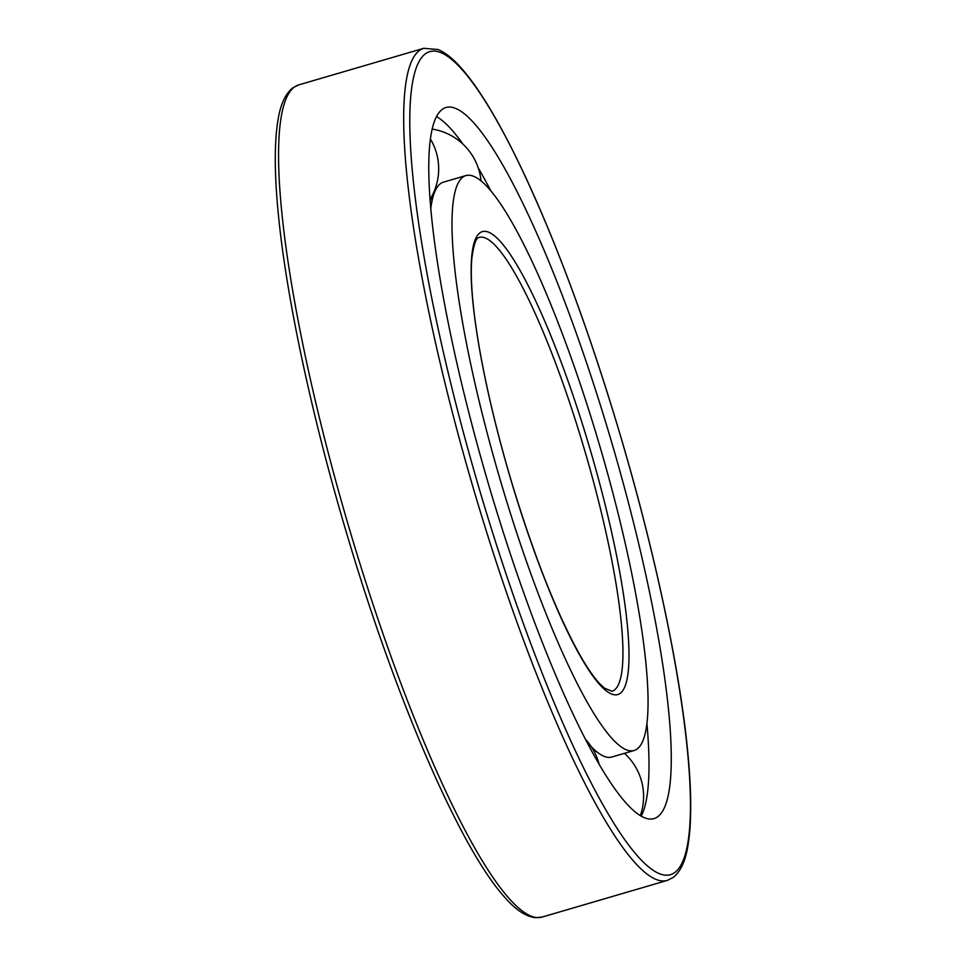 <?xml version="1.0" encoding="UTF-8"?>
<svg xmlns="http://www.w3.org/2000/svg" width="966" height="966" viewBox="0 0 966 966"><rect width="100%" height="100%" fill="white"/><g stroke="black" fill="none" stroke-linecap="round" stroke-linejoin="round"><path stroke-width="1.45" d="M473.738 176.343A299.508 52.538 73.7 0 0 465.878 175.583A299.508 52.538 73.7 0 0 499.603 477.796A299.508 52.538 73.7 0 0 634.167 750.485A299.508 52.538 73.7 0 0 606.213 468.425A299.508 52.538 73.7 0 0 473.738 176.343M465.878 175.583L443.539 182.127A299.508 52.538 73.7 0 0 433.963 193.864A299.508 52.538 73.7 0 0 430.751 208.801M591.204 746.573A299.508 52.538 73.7 0 0 597.447 752.309A299.508 52.538 73.7 0 0 611.828 757.03L634.167 750.485M641.243 816.089A370.449 64.976 73.7 0 0 643.597 810.595A370.449 64.976 73.7 0 0 646.954 723.812M491.03 191.159A370.449 64.976 73.7 0 0 478.279 167.999M463.088 144.26A370.449 64.976 73.7 0 0 441.402 119.893A370.449 64.976 73.7 0 0 436.463 116.524M455.674 108.446A370.449 64.976 73.7 0 0 445.954 107.504A370.449 64.976 73.7 0 0 487.661 481.297A370.449 64.976 73.7 0 0 654.103 818.564A370.449 64.976 73.7 0 0 619.52 469.705A370.449 64.976 73.7 0 0 455.674 108.446M485.33 238.01A236.453 41.478 73.7 0 0 479.124 237.407C479.112 238.3 475.151 234.219 471.819 258.477C470.116 278.86 472.615 308.613 479.317 347.76C486.695 389.89 497.611 435.123 512.028 483.471C533.474 554.049 555.498 610.162 578.115 651.808C586.338 666.6 593.655 677.347 600.055 684.049L604.342 688.046L611.985 691.282A236.453 41.478 73.7 0 0 589.912 468.607A236.453 41.478 73.7 0 0 485.33 238.01M488.591 232.178A241.186 42.311 73.7 0 0 537.724 560.678A241.186 42.311 73.7 0 0 623.746 596.264A241.186 42.311 73.7 0 0 488.591 232.178M440.822 52.611A428.783 75.215 73.7 0 0 528.16 636.618A428.783 75.215 73.7 0 0 681.09 699.891A428.783 75.215 73.7 0 0 440.822 52.611M423.76 48.3A433.505 76.036 73.7 0 0 472.579 485.705A433.505 76.036 73.7 0 0 667.349 880.388L673.205 877.454C680.897 871.332 685.932 859.969 688.299 843.39C691.716 821.197 691.511 790.599 687.707 751.596C679.581 666.745 653.33 544.884 617.733 426.574C583.416 313.165 547.505 219.33 509.988 145.057C492.249 110.426 476.009 84.742 461.241 68.031C453.151 58.817 445.447 52.659 438.153 49.544L423.76 48.3L298.651 84.923A433.505 76.036 73.7 0 0 347.47 522.34A433.505 76.036 73.7 0 0 542.24 917.024L667.349 880.388M433.963 193.864L430.099 200.904M597.447 752.309L593.148 749.688M298.651 84.923L292.795 87.858C285.103 93.992 280.068 105.342 277.701 121.921C274.284 144.115 274.489 174.713 278.293 213.715C286.419 298.566 312.67 420.439 348.267 538.738C396.857 701.847 460.915 849.283 504.759 897.293C515.615 909.851 525.902 916.649 535.623 917.7L542.24 917.024M599.017 763.889A58.129 58.129 0 0 0 585.65 739.485M640.349 815.558A58.129 58.129 0 0 0 624.459 753.335M481.032 180.92A58.129 58.129 0 0 0 432.092 129.082M429.991 199.455A58.129 58.129 0 0 0 430.341 138.899"/></g></svg>
